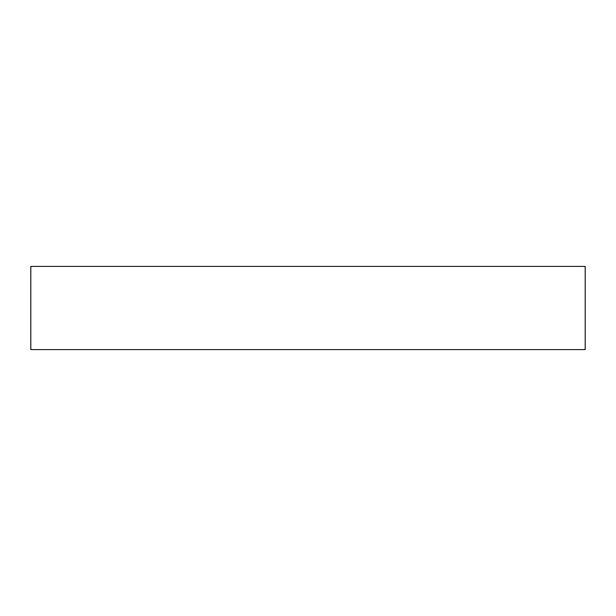 <?xml version="1.0" encoding="UTF-8"?>
<svg xmlns="http://www.w3.org/2000/svg" width="616" height="616" viewBox="0 0 616 616"><rect width="100%" height="100%" fill="white"/><g stroke="black" fill="none" stroke-linecap="round" stroke-linejoin="round"><path stroke-width="0.92" d="M585.2 349.58L585.2 266.42L30.8 266.42L30.8 349.58L585.2 349.58"/></g></svg>
